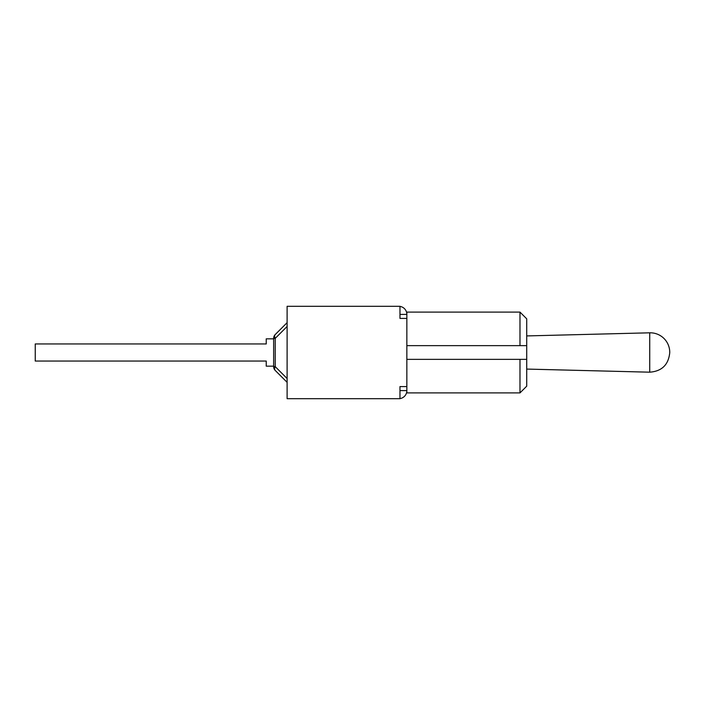<?xml version="1.0" encoding="UTF-8"?>
<svg xmlns="http://www.w3.org/2000/svg" width="705" height="705" viewBox="0 0 705 705"><rect width="100%" height="100%" fill="white"/><g stroke="black" fill="none" stroke-linecap="round" stroke-linejoin="round"><path stroke-width="1.06" d="M669.75 352.333L669.75 352.333A19.529 19.529 90 0 0 649.728 332.813L649.728 372.187L526.714 369.076M406.847 318.422L406.847 386.578L399.973 386.578L399.973 398.695L287.111 398.695L287.111 306.305L399.973 306.305L399.973 318.422L406.847 318.422L406.847 314.386L399.973 314.386M399.973 306.393A8.081 8.081 0 0 1 406.847 314.386L406.847 312.095L519.982 312.095L519.982 345.635L526.714 345.635L526.714 318.827L519.982 312.095M399.973 390.614L406.847 390.614A8.081 8.081 0 0 1 399.973 398.607M406.847 359.365L519.982 359.365L519.982 392.905L406.847 392.905L406.847 386.578M406.847 345.635L519.982 345.635M519.982 392.905L526.714 386.173L526.714 345.635M526.714 359.365L519.982 359.365M287.111 378.523L275.223 366.635L273.646 366.635A5.384 5.384 0 0 0 275.223 370.442A5.384 3.111 -45 0 1 275.223 366.635L275.223 338.365A5.384 3.111 -135 0 1 275.223 334.558L287.111 322.67L275.223 334.558A5.384 5.384 0 0 0 273.646 338.365L273.646 366.635A5.384 5.384 0 0 0 275.223 370.442L287.111 382.33M273.646 338.832L266.234 338.832L266.234 343.952L35.25 343.952L35.25 361.048L266.234 361.048L266.234 366.168L273.646 366.168M287.111 322.67L275.223 334.558A5.384 5.384 0 0 0 273.646 338.365L275.223 338.365L287.111 326.477M649.728 372.187C661.845 371.271 668.516 364.758 669.75 352.667M526.714 335.924L649.728 332.813"/></g></svg>
